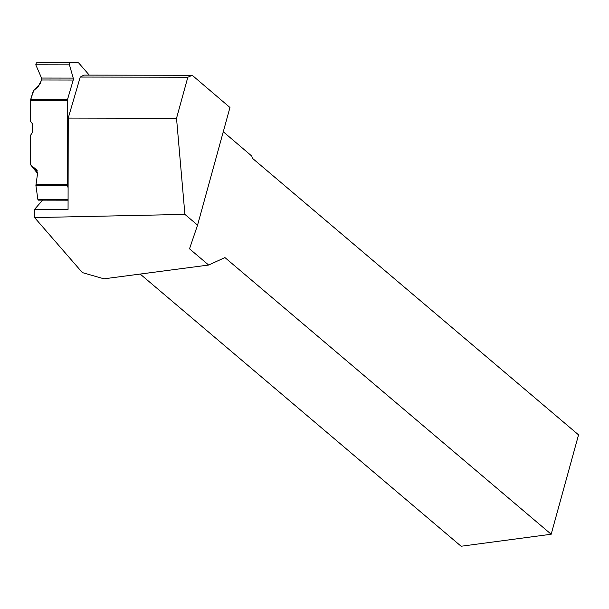<?xml version="1.0" encoding="UTF-8"?>
<svg xmlns="http://www.w3.org/2000/svg" width="609" height="609" viewBox="0 0 609 609"><rect width="100%" height="100%" fill="white"/><g stroke="black" fill="none" stroke-linecap="round" stroke-linejoin="round"><path stroke-width="0.91" d="M67.584 99.297L73.225 80.045A1.941 0.974 90.1 0 0 73.225 78.112L69.464 64.859L35.786 64.805L41.549 78.059L41.694 79.992L38.337 86.554L33.769 90.467L30.732 99.237L67.584 99.297A2.428 1.226 -89.9 0 0 67.424 100.508L67.264 184.23A2.428 1.226 -89.9 0 0 67.432 185.463L35.893 185.41L37.88 199.486L68.079 199.539M37.271 170.794L30.861 165.092L30.45 163.821L30.503 135.373L32.642 132.183L32.346 123.703L30.526 121.244L30.572 100.447A2.428 1.226 90.1 0 1 30.732 99.237M36.403 169.645L37.591 173.352L35.893 185.41M89.264 75.12L78.865 63.138A2.428 1.226 -89.9 0 0 78.257 62.811A2.428 1.226 -89.9 0 1 78.257 62.811L46.71 62.757M68.101 187.762L67.432 185.463M35.786 64.805L36.357 62.849M68.079 200.186L38.344 200.133L37.88 199.486M70.035 62.902A1.309 0.662 90.1 0 0 69.464 64.859M42.63 200.14L34.614 209.306L34.599 217.588L184.908 214.391L176.526 118.275L68.231 118.085L80.236 77.061L187.823 77.244L176.526 118.275M184.908 214.391L197.56 225.124L229.958 107.496L192.238 75.295L187.823 77.244M34.599 217.588L82.352 272.604L103.964 278.823L208.643 265.037L189.521 248.815L197.56 225.124M140.169 274.05L461.112 546.243L551.175 534.245L578.55 434.856L252.316 158.188L251.791 156.087L223.275 131.75M551.175 534.245L224.942 257.577L208.643 265.037M80.236 77.061L83.913 75.113L192.238 75.295M34.614 209.306L68.063 209.359L68.231 118.085M39.014 199.486L37.88 199.486L35.893 185.41L37.591 173.352L36.403 169.645L31.067 165.298L30.45 163.821L30.503 135.373L32.642 132.183L32.346 123.703L30.526 121.244L30.572 100.447L32.757 92.317L33.975 90.277L37.895 86.965L41.694 79.992L41.549 78.059L35.786 64.805L36.357 62.849L46.733 62.757M67.424 100.508L30.572 100.447M35.916 184.177L67.264 184.23M73.225 78.112L41.549 78.059M73.225 80.045L41.694 79.992M40.46 83.448L33.975 90.277M37.895 86.965L38.786 86.067M31.067 165.298L37.575 173.42M40.483 83.403L33.769 90.467M30.861 165.092L37.568 173.466"/></g></svg>
